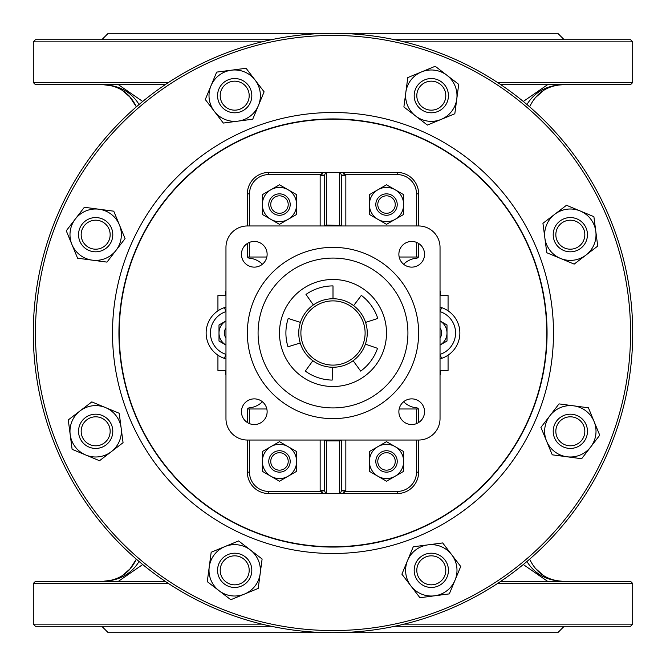<?xml version="1.0" encoding="UTF-8"?>
<svg xmlns="http://www.w3.org/2000/svg" width="666" height="666" viewBox="0 0 666 666"><rect width="100%" height="100%" fill="white"/><g stroke="black" fill="none" stroke-linecap="round" stroke-linejoin="round"><path stroke-width="1" d="M247.369 333A85.631 85.631 0 0 0 375.815 407.159A85.631 85.631 0 0 0 375.815 258.841A85.631 85.631 0 0 0 247.369 333M407.925 333A74.925 74.925 0 0 1 295.538 397.885A74.925 74.925 0 0 1 295.538 268.115A74.925 74.925 0 0 1 407.925 333M361.347 295.388L353.613 305.644A34.249 34.249 0 0 1 365.576 322.419L377.788 318.448A47.095 47.095 0 0 0 361.347 295.388M305.985 294.422L313.353 304.945A34.249 34.249 0 0 1 333 298.751L333 285.905A47.095 47.095 0 0 0 305.985 294.422M377.53 348.335L365.384 344.147A34.249 34.249 0 0 1 353.13 360.714L360.681 371.104A47.095 47.095 0 0 0 377.53 348.335M287.962 346.77L300.241 343.015A34.249 34.249 0 0 1 300.424 322.419L288.212 318.448A47.095 47.095 0 0 0 287.962 346.77M305.319 371.104A47.095 47.095 0 0 0 332.176 380.086L332.401 367.249A34.249 34.249 0 0 1 312.87 360.714L305.319 371.104M365.576 322.419A34.249 34.249 0 0 1 365.384 344.147M353.13 360.714A34.249 34.249 0 0 1 332.401 367.249M312.87 360.714A34.249 34.249 0 0 1 300.241 343.015M300.424 322.419A34.249 34.249 0 0 1 313.353 304.945M333 298.751A34.249 34.249 0 0 1 353.613 305.644M279.479 333A53.521 53.521 0 0 0 359.757 379.345A53.521 53.521 0 0 0 359.757 286.655A53.521 53.521 0 0 0 279.479 333M424.558 411.713A12.845 12.845 0 0 1 405.294 422.835A12.845 12.845 0 0 1 405.294 400.591A12.845 12.845 0 0 1 424.558 411.713M424.558 254.287A12.845 12.845 0 0 1 405.294 265.409A12.845 12.845 0 0 1 405.294 243.165A12.845 12.845 0 0 1 424.558 254.287M267.133 254.287A12.845 12.845 0 0 1 247.869 265.409A12.845 12.845 0 0 1 247.869 243.165A12.845 12.845 0 0 1 267.133 254.287M267.133 411.713A12.845 12.845 0 0 1 247.869 422.835A12.845 12.845 0 0 1 247.869 400.591A12.845 12.845 0 0 1 267.133 411.713M225.965 418.631A21.404 21.404 0 0 0 247.369 440.035L418.631 440.035A21.404 21.404 0 0 0 440.035 418.631L440.035 247.369A21.404 21.404 0 0 0 418.631 225.965L247.369 225.965A21.404 21.404 0 0 0 225.965 247.369L225.965 418.631M365.11 333A32.11 32.11 0 0 1 316.941 360.805A32.11 32.11 0 0 1 316.941 305.195A32.11 32.11 0 0 1 365.11 333M324.434 175.816L324.475 175.349L320.263 174.584A6.652 6.419 -90 0 0 320.155 175.816L324.434 175.816L324.434 225.965M341.566 490.184L341.525 490.651L345.737 491.416A6.652 6.419 90 0 0 345.845 490.184L341.566 490.184L341.566 440.035M320.155 440.035L320.155 490.184A6.652 6.419 90 0 0 320.263 491.416L323.659 493.556L326.581 493.556L326.581 440.559L339.419 440.559A2.14 2.14 0 0 0 340.825 440.035A2.14 2.14 0 0 1 339.419 440.559L339.419 493.556L342.341 493.556L345.737 491.416L397.219 491.416A19.264 19.264 0 0 0 416.491 472.144L416.491 440.035M440.035 338.003A8.566 8.566 0 0 0 440.035 327.997M225.965 327.997A8.566 8.566 0 0 0 225.965 338.003M225.965 307.101L224.484 307.6A26.757 26.757 0 0 0 224.484 358.4L225.965 358.899M440.035 358.899L441.516 358.4A26.757 26.757 0 0 0 441.516 307.6L440.035 307.101M324.475 175.349L325.716 172.444L323.659 172.444L320.263 174.584L268.781 174.584A19.264 19.264 0 0 0 249.509 193.856L249.509 225.965M247.369 243.465L247.369 257.026L266.833 257.026M323.659 172.444L268.781 172.444A21.404 21.404 0 0 0 247.369 193.856L247.369 225.965M320.155 490.184L324.434 490.184L324.475 490.651L320.263 491.416L268.781 491.416A19.264 19.264 0 0 1 249.509 472.144L249.509 440.035M325.716 493.556L324.475 490.651M247.369 440.035L247.369 472.144A21.404 21.404 0 0 0 268.781 493.556L323.659 493.556M266.833 408.974L247.369 408.974L247.369 422.535M341.525 490.651L340.284 493.556M418.631 422.535L418.631 408.974L399.167 408.974M342.341 493.556L397.219 493.556A21.404 21.404 0 0 0 418.631 472.144L418.631 440.035M345.845 225.965L345.845 175.816L341.566 175.816L341.525 175.349L345.737 174.584L342.341 172.444L340.284 172.444L341.525 175.349M418.631 225.965L418.631 193.856A21.404 21.404 0 0 0 397.219 172.444L342.341 172.444M399.167 257.026L418.631 257.026L418.631 243.465M326.581 225.965L326.581 225.441A2.14 2.14 0 0 0 325.175 225.965M340.284 172.444L325.716 172.444M324.817 225.965A2.14 2.065 180 0 1 326.581 225.075L339.419 225.441A2.14 2.14 0 0 1 340.825 225.965A2.14 2.14 0 0 0 339.419 225.441L339.419 225.965M324.434 440.035L324.434 490.184M325.175 440.035A2.14 2.14 0 0 0 326.581 440.559A2.14 2.14 0 0 1 325.175 440.035A2.14 2.14 0 0 0 326.581 440.559L326.581 440.035M268.781 491.416L268.781 493.556L397.219 493.556L397.219 491.416M341.566 225.965L341.566 175.816M440.035 291.258L440.576 291.258L440.576 295.538M440.576 370.463L440.576 374.742L440.035 374.742M225.965 374.742L225.424 374.742L225.424 370.463M225.424 295.538L225.424 291.258L225.965 291.258M225.965 370.463L217.932 370.463L217.932 355.169M217.932 310.831L217.932 295.538L225.965 295.538M440.035 295.538L448.068 295.538L448.068 310.831M448.068 355.169L448.068 370.463L440.035 370.463M262.404 264.244A21.404 21.404 0 0 0 249.317 258.167A2.14 2.14 0 0 1 247.619 257.026M247.619 408.974A2.14 2.14 0 0 1 249.317 407.833A21.404 21.404 0 0 0 262.404 401.756M403.596 401.756A21.404 21.404 0 0 0 416.683 407.833A2.14 2.14 0 0 1 418.381 408.974M418.381 257.026A2.14 2.14 0 0 1 416.683 258.167A21.404 21.404 0 0 0 403.596 264.244M268.781 174.584L268.781 172.444L326.581 172.444L326.581 225.075L339.419 225.441M341.183 225.965A2.14 2.065 0 0 0 339.419 225.075L339.419 172.444L397.219 172.444L397.219 174.584L345.737 174.584A6.652 6.419 -90 0 1 345.845 175.816M333 119.247A213.753 213.753 0 0 1 518.115 439.876A213.753 213.753 0 0 1 147.885 439.876A213.753 213.753 0 0 1 333 119.247M333 118.931A214.069 214.069 0 0 0 118.931 333A214.069 214.069 0 0 0 333 547.069A214.069 214.069 0 0 0 547.069 333A214.069 214.069 0 0 0 333 118.931M333 547.069A214.069 214.069 0 0 1 147.611 225.965A214.069 214.069 0 0 1 518.389 225.965A214.069 214.069 0 0 1 333 547.069A214.069 214.069 0 0 1 147.611 225.965A214.069 214.069 0 0 1 518.389 225.965A214.069 214.069 0 0 1 333 547.069M630.56 333A297.56 297.56 0 0 1 184.224 590.692A297.56 297.56 0 0 1 184.224 75.308A297.56 297.56 0 0 1 630.56 333M33.3 333A299.7 299.7 0 0 0 333 632.7A299.7 299.7 0 0 0 632.7 333A299.7 299.7 0 0 0 333 33.3A299.7 299.7 0 0 0 33.3 333M529.637 559.174C536.396 573.218 547.56 580.594 563.128 581.326C546.936 580.752 534.865 574.142 526.914 561.505M139.086 561.505C131.135 574.142 119.064 580.752 102.872 581.326C118.44 580.594 129.604 573.218 136.364 559.174L129.271 569.988M142.707 564.535L118.398 581.326M523.293 564.535L547.602 581.326M271.287 626.281L35.44 626.281L33.3 624.134L33.3 583.466L35.44 581.326L165.201 581.326M500.799 581.326L630.56 581.326L632.7 583.466L497.585 583.466M564.194 626.281L557.775 632.7L108.225 632.7L101.806 626.281M33.3 624.134L261.871 624.134M404.129 624.134L632.7 624.134L630.56 626.281L394.713 626.281M168.415 583.466L33.3 583.466M529.637 106.826C536.396 92.782 547.56 85.406 563.128 84.674C546.936 85.248 534.865 91.858 526.914 104.495M139.086 104.495C131.135 91.858 119.064 85.248 102.872 84.674C118.44 85.406 129.604 92.782 136.364 106.826L129.046 95.779M142.707 101.465L118.398 84.674M523.293 101.465L547.602 84.674M168.415 82.534L33.3 82.534L35.44 84.674L165.201 84.674M500.799 84.674L630.56 84.674L632.7 82.534L497.585 82.534M564.194 39.719L557.775 33.3L108.225 33.3L101.806 39.719M33.3 82.534L33.3 41.866L261.871 41.866M404.129 41.866L632.7 41.866L630.56 39.719L394.713 39.719M271.287 39.719L35.44 39.719L33.3 41.866M455.028 580.186L449.334 593.889L434.632 595.804A25.691 25.691 0 0 0 451.706 554.72L460.722 566.491L455.028 580.186M419.921 597.727L410.905 585.947A25.691 25.691 0 0 0 434.632 595.804L419.921 597.727M401.889 574.167L407.584 560.472A25.691 25.691 0 0 0 410.905 585.947L401.889 574.167M427.98 544.863L442.69 542.94L451.706 554.72A25.691 25.691 0 0 0 407.584 560.472L413.278 546.778L427.98 544.863M448.434 570.329A17.125 17.125 0 0 0 431.31 553.205A17.125 17.125 0 0 0 414.177 570.329A17.125 17.125 0 0 0 431.31 587.454A17.125 17.125 0 0 0 448.434 570.329M416.808 570.329A14.502 14.502 0 0 1 438.553 557.775A14.502 14.502 0 0 1 438.553 582.892A14.502 14.502 0 0 1 416.808 570.329M594.072 421.503L599.733 435.214L590.692 446.969A25.691 25.691 0 0 0 573.717 405.844L588.419 407.792L594.072 421.503M581.651 458.724L566.949 456.768A25.691 25.691 0 0 0 590.692 446.969L581.651 458.724M552.247 454.82L546.586 441.108A25.691 25.691 0 0 0 566.949 456.768L552.247 454.82M549.966 415.642L559.015 403.887L573.717 405.844A25.691 25.691 0 0 0 546.586 441.108L540.925 427.397L549.966 415.642M582.442 419.197A17.125 17.125 0 0 0 558.225 419.197A17.125 17.125 0 0 0 558.225 443.414A17.125 17.125 0 0 0 582.442 443.414A17.125 17.125 0 0 0 582.442 419.197M560.081 441.558A14.502 14.502 0 0 1 566.583 417.299A14.502 14.502 0 0 1 584.34 435.056A14.502 14.502 0 0 1 560.081 441.558M580.186 210.972L593.889 216.666L595.804 231.368A25.691 25.691 0 0 0 554.72 214.294L566.491 205.278L580.186 210.972M597.727 246.079L585.947 255.095A25.691 25.691 0 0 0 595.804 231.368L597.727 246.079M574.167 264.111L560.472 258.416A25.691 25.691 0 0 0 585.947 255.095L574.167 264.111M544.863 238.02L542.94 223.31L554.72 214.294A25.691 25.691 0 0 0 560.472 258.416L546.778 252.722L544.863 238.02M570.329 217.566A17.125 17.125 0 0 0 553.205 234.69A17.125 17.125 0 0 0 570.329 251.823A17.125 17.125 0 0 0 587.454 234.69A17.125 17.125 0 0 0 570.329 217.566M570.329 249.192A14.502 14.502 0 0 1 557.775 227.447A14.502 14.502 0 0 1 582.892 227.447A14.502 14.502 0 0 1 570.329 249.192M421.503 71.928L435.214 66.267L446.969 75.308A25.691 25.691 0 0 0 405.844 92.283L407.792 77.581L421.503 71.928M458.724 84.349L456.768 99.051A25.691 25.691 0 0 0 446.969 75.308L458.724 84.349M454.82 113.753L441.108 119.414A25.691 25.691 0 0 0 456.768 99.051L454.82 113.753M415.642 116.034L403.887 106.985L405.844 92.283A25.691 25.691 0 0 0 441.108 119.414L427.397 125.075L415.642 116.034M419.197 83.558A17.125 17.125 0 0 0 419.197 107.775A17.125 17.125 0 0 0 443.414 107.775A17.125 17.125 0 0 0 443.414 83.558A17.125 17.125 0 0 0 419.197 83.558M441.558 105.919A14.502 14.502 0 0 1 417.299 99.417A14.502 14.502 0 0 1 435.056 81.66A14.502 14.502 0 0 1 441.558 105.919M210.972 85.814L216.666 72.111L231.368 70.196A25.691 25.691 0 0 0 214.294 111.28L205.278 99.509L210.972 85.814M246.079 68.273L255.095 80.053A25.691 25.691 0 0 0 231.368 70.196L246.079 68.273M264.111 91.833L258.416 105.528A25.691 25.691 0 0 0 255.095 80.053L264.111 91.833M238.02 121.137L223.31 123.06L214.294 111.28A25.691 25.691 0 0 0 258.416 105.528L252.722 119.222L238.02 121.137M217.566 95.671A17.125 17.125 0 0 0 234.69 112.795A17.125 17.125 0 0 0 251.823 95.671A17.125 17.125 0 0 0 234.69 78.546A17.125 17.125 0 0 0 217.566 95.671M249.192 95.671A14.502 14.502 0 0 1 227.447 108.225A14.502 14.502 0 0 1 227.447 83.108A14.502 14.502 0 0 1 249.192 95.671M71.928 244.497L66.267 230.786L75.308 219.031A25.691 25.691 0 0 0 92.283 260.156L77.581 258.208L71.928 244.497M84.349 207.276L99.051 209.232A25.691 25.691 0 0 0 75.308 219.031L84.349 207.276M113.753 211.18L119.414 224.892A25.691 25.691 0 0 0 99.051 209.232L113.753 211.18M116.034 250.358L106.985 262.113L92.283 260.156A25.691 25.691 0 0 0 119.414 224.892L125.075 238.603L116.034 250.358M83.558 246.803A17.125 17.125 0 0 0 107.775 246.803A17.125 17.125 0 0 0 107.775 222.586A17.125 17.125 0 0 0 83.558 222.586A17.125 17.125 0 0 0 83.558 246.803M105.919 224.442A14.502 14.502 0 0 1 99.417 248.701A14.502 14.502 0 0 1 81.66 230.944A14.502 14.502 0 0 1 105.919 224.442M85.814 455.028L72.111 449.334L70.196 434.632A25.691 25.691 0 0 0 111.28 451.706L99.509 460.722L85.814 455.028M68.273 419.921L80.053 410.905A25.691 25.691 0 0 0 70.196 434.632L68.273 419.921M91.833 401.889L105.528 407.584A25.691 25.691 0 0 0 80.053 410.905L91.833 401.889M121.137 427.98L123.06 442.69L111.28 451.706A25.691 25.691 0 0 0 105.528 407.584L119.222 413.278L121.137 427.98M95.671 448.434A17.125 17.125 0 0 0 112.795 431.31A17.125 17.125 0 0 0 95.671 414.177A17.125 17.125 0 0 0 78.546 431.31A17.125 17.125 0 0 0 95.671 448.434M95.671 416.808A14.502 14.502 0 0 1 108.225 438.553A14.502 14.502 0 0 1 83.108 438.553A14.502 14.502 0 0 1 95.671 416.808M244.497 594.072L230.786 599.733L219.031 590.692A25.691 25.691 0 0 0 260.156 573.717L258.208 588.419L244.497 594.072M207.276 581.651L209.232 566.949A25.691 25.691 0 0 0 219.031 590.692L207.276 581.651M211.18 552.247L224.892 546.586A25.691 25.691 0 0 0 209.232 566.949L211.18 552.247M250.358 549.966L262.113 559.015L260.156 573.717A25.691 25.691 0 0 0 224.892 546.586L238.603 540.925L250.358 549.966M246.803 582.442A17.125 17.125 0 0 0 246.803 558.225A17.125 17.125 0 0 0 222.586 558.225A17.125 17.125 0 0 0 222.586 582.442A17.125 17.125 0 0 0 246.803 582.442M224.442 560.081A14.502 14.502 0 0 1 248.701 566.583A14.502 14.502 0 0 1 230.944 584.34A14.502 14.502 0 0 1 224.442 560.081M396.545 457.692A10.706 10.706 0 0 0 382.767 451.423A10.706 10.706 0 0 0 376.498 465.193A10.706 10.706 0 0 0 390.268 471.47A10.706 10.706 0 0 0 396.545 457.692M378.338 464.502A8.733 8.733 0 0 1 387.953 452.83A8.733 8.733 0 0 1 393.256 466.991A8.733 8.733 0 0 1 378.338 464.502M396.22 200.041A10.706 10.706 0 0 0 382.001 194.855A10.706 10.706 0 0 0 376.814 209.074A10.706 10.706 0 0 0 391.034 214.261A10.706 10.706 0 0 0 396.22 200.041M378.596 208.242A8.733 8.733 0 0 1 387.287 195.854A8.733 8.733 0 0 1 393.664 209.574A8.733 8.733 0 0 1 378.596 208.242M279.928 450.749A10.706 10.706 0 0 0 268.789 460.997A10.706 10.706 0 0 0 279.037 472.136A10.706 10.706 0 0 0 290.176 461.888A10.706 10.706 0 0 0 279.928 450.749M279.121 470.171A8.733 8.733 0 0 1 272.111 456.759A8.733 8.733 0 0 1 287.221 457.392A8.733 8.733 0 0 1 279.121 470.171M288.786 199.259A10.706 10.706 0 0 0 274.184 195.255A10.706 10.706 0 0 0 270.18 209.857A10.706 10.706 0 0 0 284.782 213.861A10.706 10.706 0 0 0 288.786 199.259M271.895 208.883A8.733 8.733 0 0 1 279.537 195.821A8.733 8.733 0 0 1 287.021 208.966A8.733 8.733 0 0 1 271.895 208.883M296.611 204.554L296.611 214.444L288.045 219.389A17.125 17.125 0 0 0 288.045 189.727L296.611 194.672L296.611 204.554M279.479 224.334L270.92 219.389A17.125 17.125 0 0 0 288.045 219.389L279.479 224.334M262.354 214.444L262.354 204.554A17.125 17.125 0 0 0 270.92 219.389L262.354 214.444M270.92 189.727L279.479 184.782L288.045 189.727A17.125 17.125 0 0 0 262.354 204.554L262.354 194.672L270.92 189.727M296.611 461.446L296.611 471.328L288.045 476.273A17.125 17.125 0 0 0 288.045 446.611L296.611 451.556L296.611 461.446M279.479 481.218L270.92 476.273A17.125 17.125 0 0 0 288.045 476.273L279.479 481.218M262.354 471.328L262.354 461.446A17.125 17.125 0 0 0 270.92 476.273L262.354 471.328M270.92 446.611L279.479 441.666L288.045 446.611A17.125 17.125 0 0 0 262.354 461.446L262.354 451.556L270.92 446.611M403.646 204.554L403.646 214.444L395.08 219.389A17.125 17.125 0 0 0 395.08 189.727L403.646 194.672L403.646 204.554M386.521 224.334L377.955 219.389A17.125 17.125 0 0 0 395.08 219.389L386.521 224.334M369.389 214.444L369.389 204.554A17.125 17.125 0 0 0 377.955 219.389L369.389 214.444M377.955 189.727L386.521 184.782L395.08 189.727A17.125 17.125 0 0 0 369.389 204.554L369.389 194.672L377.955 189.727M403.646 461.446L403.646 471.328L395.08 476.273A17.125 17.125 0 0 0 395.08 446.611L403.646 451.556L403.646 461.446M386.521 481.218L377.955 476.273A17.125 17.125 0 0 0 395.08 476.273L386.521 481.218M369.389 471.328L369.389 461.446A17.125 17.125 0 0 0 377.955 476.273L369.389 471.328M377.955 446.611L386.521 441.666L395.08 446.611A17.125 17.125 0 0 0 369.389 461.446L369.389 451.556L377.955 446.611M447.003 333L447.003 341.034L440.043 345.046A13.911 13.911 0 0 0 440.043 320.954L447.003 324.966L447.003 333M218.997 341.034L218.997 333A13.911 13.911 0 0 0 225.957 345.046L218.997 341.034M225.957 320.954L225.965 320.945A13.911 13.911 0 0 0 225.957 320.954A13.911 13.911 0 0 0 218.997 333L218.997 324.966L225.957 320.954M339.419 440.035L339.419 440.559A2.14 2.14 0 0 0 340.825 440.035M224.484 307.6L225.965 311.621M224.484 358.4L225.841 354.337A22.477 22.477 0 0 1 225.841 311.663M441.516 358.4L440.035 354.379M441.516 307.6L440.159 311.663A22.477 22.477 0 0 1 440.159 354.337M320.155 175.816L320.155 225.965M249.509 257.026L249.509 242.366M249.509 423.634L249.509 408.974M345.845 490.184L345.845 440.035M416.491 408.974L416.491 423.634M397.219 174.584A19.264 19.264 0 0 1 416.491 193.856L416.491 225.965M416.491 242.366L416.491 257.026M247.369 193.856L249.509 193.856M341.183 440.035A2.14 2.065 0 0 1 339.419 440.925L326.581 440.925A2.14 2.065 180 0 1 324.817 440.035M247.369 472.144L249.509 472.144M418.631 193.856L416.491 193.856M418.631 472.144L416.491 472.144M333 553.496A220.496 220.496 0 0 0 523.951 222.752A220.496 220.496 0 0 0 142.049 222.752A220.496 220.496 0 0 0 333 553.496M563.128 581.326L556.443 580.702M130.986 568.048L122.136 575.807M111.713 580.228L102.872 581.326M104.362 581.293L102.88 581.326M543.864 575.807L535.014 568.048M561.446 581.285L554.287 580.228M632.7 583.466L632.7 624.134M556.826 85.231L563.128 84.674M122.111 90.176L131.085 98.085M102.872 84.674L111.53 85.731M534.915 98.085L543.889 90.176M554.47 85.731L560.697 84.757M632.7 41.866L632.7 82.534"/></g></svg>
